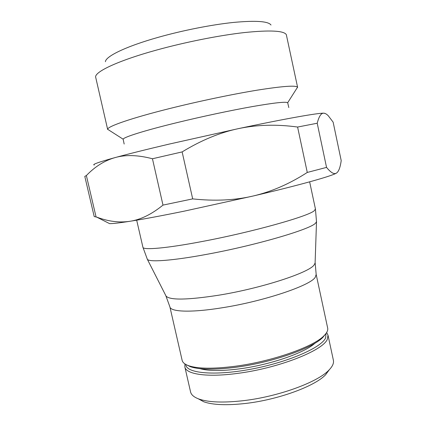 <?xml version="1.0" encoding="UTF-8"?>
<svg xmlns="http://www.w3.org/2000/svg" width="426" height="426" viewBox="0 0 426 426"><rect width="100%" height="100%" fill="white"/><g stroke="black" fill="none" stroke-linecap="round" stroke-linejoin="round"><path stroke-width="0.64" d="M333.388 360.258C334.021 363.197 332.482 366.536 328.765 370.274C317.429 382.319 278.013 396.744 243.193 400.69C223.32 402.911 208.586 402.362 198.985 399.045C194.038 397.229 191.231 394.854 190.566 391.92L184.857 366.967C185.992 374.241 206.914 377.516 237.09 373.453C278.157 368.357 323.254 350.513 327.344 339.224L328.015 335.23L333.388 360.258M329.335 369.699L325.544 374.821C314.755 386.297 277.949 399.817 245.387 403.47C226.786 405.525 212.936 404.972 203.825 401.803L198.223 398.763M315.038 343.143C304.792 352.829 269.866 364.97 239.151 368.9C221.456 371.131 208.394 371.051 199.959 368.655M315.123 262.448L316.172 274.445L327.669 328.057C328.153 330.283 326.928 332.839 324 335.741C313.664 346.753 271.884 361.525 235.056 366.269C213.431 369.001 197.983 368.825 188.713 365.732C184.831 364.342 182.642 362.542 182.136 360.321L169.899 306.874L165.783 295.559M325.597 334L322.903 337.317C312.716 348.175 271.852 362.654 235.812 367.276C214.645 369.944 199.496 369.752 190.374 366.701L186.524 364.832M325.065 113.46L323.739 113.188C318.126 112.917 284.994 118.747 238.587 128.593L169.01 144.132C146.517 149.43 128.583 153.903 115.201 157.556C125.654 154.585 138.072 154.984 152.449 158.754L182.136 151.912L192.685 198.889L162.988 205.103C151.64 214.326 140.617 219.72 129.919 221.291C143.557 219.134 161.63 215.758 184.133 211.168L253.326 195.971C297.444 185.651 329.218 176.801 335.64 173.526L336.359 173.153L335.715 173.43C333.531 174.213 330.475 172.2 326.545 167.391L307.274 172.445L297.598 127.044L317.216 123.236L326.545 167.391M162.988 205.103L152.449 158.754M296.374 89.034L297.54 87.202C295.948 85.184 282.534 86.164 257.309 90.147C232.495 94.199 198.388 101.345 169.441 108.593C131.251 118.13 107.363 126.485 107.656 129.296L109.487 130.468M288.807 107.549L287.688 102.714C285.91 101.521 274.163 102.804 252.442 106.569C231.126 110.35 202.18 116.495 177.413 122.528C144.771 130.457 123.588 137.161 123.141 139.195L124.168 144.047M297.62 87.394L286.32 34.639C283.849 30.64 269.807 29.953 244.189 32.578C219.023 35.411 184.98 42.185 156.299 50.135C118.652 60.519 95.302 71.488 95.605 76.92L107.666 129.509M271.016 25.017C268.295 21.236 255.818 20.368 233.597 22.424C211.828 24.671 182.834 30.374 158.296 37.307C126.117 46.349 105.595 56.365 105.414 61.727M96.675 217.095L109.604 223.634C112.805 223.693 119.578 222.91 129.919 221.291C119.36 222.878 108.279 221.483 96.675 217.095L94.205 216.573L84.795 176.385L86.377 175.555L96.042 216.855M336.359 173.153C338.633 171.774 340.246 167.588 341.205 160.602L333.143 122.171L328.276 115.76C326.635 114.088 325.123 113.231 323.739 113.188C321.14 113.018 318.967 116.367 317.216 123.236M182.136 151.912C201.248 140.25 220.066 132.475 238.587 128.593C257.139 124.69 276.804 124.174 297.598 127.044M95.829 216.861L97.08 217.297M86.377 175.555C95.083 166.513 104.695 160.511 115.201 157.556C98.678 162.114 91.702 164.601 94.279 165.022M307.274 172.445C289.627 183.814 271.644 191.657 253.326 195.971C235.045 200.3 214.832 201.274 192.685 198.889M326.071 333.382L325.597 338.004C321.14 347.818 287.513 362.435 250.717 369.241C213.905 376.131 185.832 373.203 185.837 364.47M316.172 274.445L315.245 277.289C310.442 285.526 263.731 301.326 221.957 307.806C191.29 312.79 170.512 311.928 169.899 306.874M316.523 221.35L315.102 263.087L314.116 264.924C309.175 272.661 261.287 288.343 218.597 295.223C187.536 300.005 170.027 300.309 166.071 296.123L147.146 258.901M316.507 221.818L315.41 223.277C310.043 229.46 254.695 245.658 205.779 254.508C172.061 260.76 149.212 262.31 147.359 259.317L142.918 247.261C142.944 250.28 166.3 248.353 202.286 241.473C252.155 232.133 308.759 216.2 314.276 210.7L315.437 209.012L316.507 221.818M325.544 374.821L328.765 370.274M326.667 332.482L328.015 335.23M322.903 337.317L324 335.741M309.643 181.838L315.437 209.012M123.141 139.195L107.656 129.296M287.688 102.714L297.54 87.202M136.682 220.183L142.918 247.261M190.374 366.701L188.713 365.732M184.916 363.91L184.857 366.967M203.825 401.803L198.985 399.045"/></g></svg>
